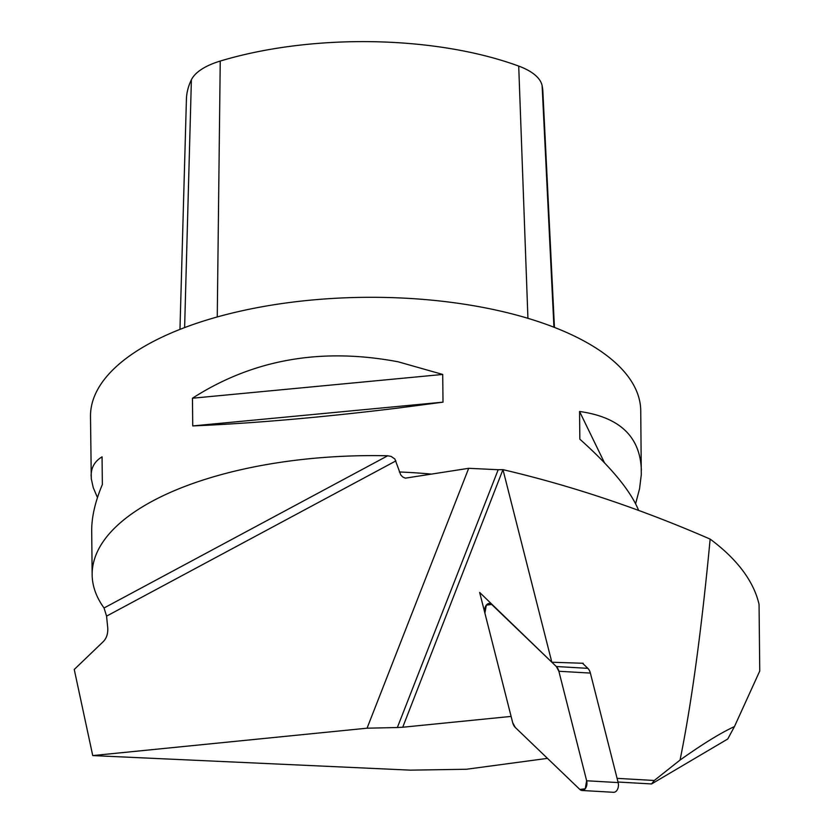 <?xml version="1.0" encoding="UTF-8"?>
<svg xmlns="http://www.w3.org/2000/svg" width="834" height="834" viewBox="0 0 834 834"><rect width="100%" height="100%" fill="white"/><g stroke="black" fill="none" stroke-linecap="round" stroke-linejoin="round"><path stroke-width="1.25" d="M512.691 722.661L484.898 613.157A6.933 4.514 -86.7 0 1 489.527 603.441A6.933 4.514 -86.7 0 0 484.898 613.157L512.691 722.661A10.477 6.828 -86.7 0 0 515.235 727.404L579.88 789.485L585.228 788.776L586.656 780.77L558.874 671.266L556.32 666.522L491.674 604.441L486.326 605.15L484.898 613.157L512.691 722.661L515.235 727.404L579.88 789.485A6.933 4.514 -86.7 0 0 582.028 790.486A6.933 4.514 -86.7 0 0 586.656 780.77L618.161 782.584A6.933 4.514 93.3 0 1 613.532 792.3L582.028 790.486A6.933 4.514 -86.7 0 0 586.656 780.77L618.161 782.584A6.933 4.514 93.3 0 1 613.532 792.3L582.028 790.486A6.933 4.514 -86.7 0 1 579.88 789.485L515.235 727.404A10.477 6.828 -86.7 0 1 512.691 722.661M491.674 604.441L556.32 666.522L587.824 668.336A10.477 6.828 93.3 0 1 590.378 673.08L618.161 782.584L590.378 673.08L558.874 671.266L586.656 780.77L558.874 671.266A10.477 6.828 -86.7 0 0 556.32 666.522L587.824 668.336A10.477 6.828 93.3 0 1 590.378 673.08L558.874 671.266A10.477 6.828 -86.7 0 0 556.32 666.522L491.674 604.441A6.933 4.514 -86.7 0 0 489.527 603.441A6.933 4.514 -86.7 0 1 491.674 604.441L491.674 604.441M582.528 663.249L587.824 668.336L582.528 663.249M734.452 726.581C720.774 732.857 702.645 744.022 680.044 760.066C691.49 703.938 701.519 630.285 710.151 539.108A393.054 166.112 179.4 0 1 759.055 604.389L759.753 671.005L734.452 726.581L727.748 738.997L651.583 783.95L618.015 782.021M617.087 778.351L654.273 780.488L680.044 760.066M387.706 455.781A275.137 116.28 179.4 0 0 92.157 574.793A275.137 116.28 179.4 0 0 104.041 607.986L387.706 455.781L391.146 456.417L394.899 459.034L400.737 474.89L402.676 476.933L405.293 478.163L468.698 468.312L367.054 728.197L397.349 727.529L498.19 469.719L502.944 469.646C571.697 485.722 640.762 508.886 710.151 539.108M502.944 469.646L402.728 727.238L511.106 716.416L479.644 592.421L551.837 662.227L503.173 470.428M583.341 664.031L583.143 663.27L551.837 662.227M651.583 783.95L654.273 780.488M547.49 758.367L466.467 769.25L410.443 770.147L92.741 755.583L367.054 728.197M498.19 469.719L468.698 468.312M92.741 755.583L74.247 669.473L103.155 641.732C106.398 638.552 107.94 634.111 107.784 628.409L106.575 616.128L104.041 607.986M397.349 727.529L402.728 727.238M97.463 497.575L93.252 487.65L91.281 478.758L90.499 416.479A275.137 116.28 -0.6 0 1 397.516 297.832A275.137 116.28 -0.6 0 1 640.741 410.724L641.294 474.702L639.563 488.724L635.602 503.767M398.183 361.81L442.718 374.445L443.01 402.155L398.673 407.993C322.112 417.375 253.463 423.359 192.737 425.924L192.456 398.225C252.796 359.433 321.371 347.298 398.183 361.81M638.646 510.45C630.681 490.882 611.082 467.123 579.839 439.174L579.557 411.475C619.693 417.115 640.303 436.714 641.367 470.282M91.125 476.037C91.073 467.624 94.722 461.223 102.061 456.834L102.353 484.544C95.149 501.693 91.594 517.205 91.698 531.07L92.157 574.793M179.967 329.388L186.42 99.246A241.714 102.155 -0.6 0 1 191.393 79.772A70.515 29.805 -0.6 0 1 220.239 61.059A241.714 102.155 -0.6 0 1 518.717 66.094A70.515 29.805 -0.6 0 1 542.121 85.683A241.714 102.155 -0.6 0 1 542.903 92.042L554.443 327.408M604.494 462.818L579.557 411.475M442.718 374.445L192.456 398.225M443.01 402.155L192.737 425.924M431.772 474.129A275.137 116.28 179.4 0 0 399.34 471.971M395.889 460.9L106.575 616.128M220.239 61.059L217.257 316.951M191.393 79.772L184.616 327.585M518.717 66.094L527.932 318.317M542.121 85.683L553.943 327.209M491.132 603.535L489.527 603.441L491.132 603.535"/></g></svg>
